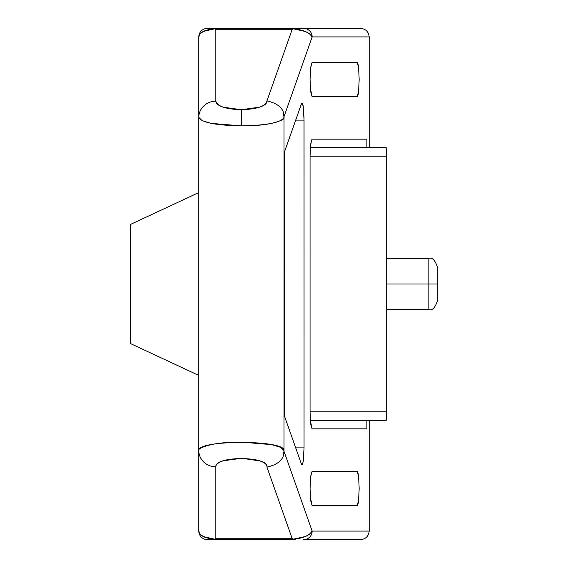 <?xml version="1.0" encoding="UTF-8"?>
<svg xmlns="http://www.w3.org/2000/svg" width="568" height="568" viewBox="0 0 568 568"><rect width="100%" height="100%" fill="white"/><g stroke="black" fill="none" stroke-linecap="round" stroke-linejoin="round"><path stroke-width="0.85" d="M428.84 284L428.84 309.56L428.84 284L386.24 284L386.24 420.32L310.327 420.32L386.24 420.32L386.24 156.2L386.24 284L428.84 284L428.84 258.44L428.84 284L437.36 284L428.84 284M437.36 301.04L437.36 284L437.36 301.04C435.024 307.913 432.184 310.753 428.84 309.56L386.24 309.56M386.24 147.68L386.24 156.2L310.064 156.2L386.24 156.2L386.24 147.68L310.455 147.68L386.24 147.68M310.064 411.8L386.24 411.8L310.064 411.8L310.646 423.849L312.066 428.84L366.871 428.84L366.871 420.32L366.871 428.84L312.066 428.84L310.327 420.32L310.064 411.8L310.064 156.2L310.064 411.8M437.36 266.96L437.36 284L437.36 266.96C435.024 260.087 432.184 257.247 428.84 258.44L386.24 258.44M130.64 224.36L130.64 343.64L198.8 375.427L130.64 343.64L130.64 224.36L198.8 192.573L130.64 224.36M266.946 100.905C278.441 103.511 284.121 108.786 283.986 116.731L312.159 36.92L309.816 34.044L305.577 31.552L293.784 28.89L292.229 29.273L266.946 100.905C267.194 103.312 264.802 105.385 259.782 107.118L241.4 109.716L223.323 107.224C218.332 105.556 215.84 103.546 215.84 101.196L215.84 29.273L292.229 29.273L266.946 100.905C265.817 106.223 257.297 109.155 241.4 109.716L241.4 125.883C267.223 125.365 281.423 122.525 284 117.363L283.453 113.273M358.593 476.431L357.173 471.44C357.563 471.078 358.039 472.739 358.593 476.431L359.175 488.48L358.593 500.529C358.117 504.221 357.641 505.882 357.173 505.52L312.066 505.52L310.327 497L310.064 488.48L310.646 500.529L312.066 505.52L357.173 505.52L358.593 500.529L359.175 488.224M358.593 67.471L357.173 62.48C357.563 62.118 358.039 63.779 358.593 67.471L359.175 79.52L358.593 91.569C358.117 95.261 357.641 96.922 357.173 96.56L312.066 96.56L310.327 88.04L310.064 79.52L310.646 91.569L312.066 96.56L357.173 96.56L358.593 91.569L359.175 79.264M283.986 116.731L312.159 36.92L369.2 36.92C368.639 31.78 365.799 28.94 360.68 28.4L213.149 28.4L215.84 29.273L214.363 28.869L203.28 31.46L199.957 33.988L198.8 36.92L198.8 531.08C199.631 535.659 204.821 538.343 214.363 539.131L213.149 539.6L215.84 538.727L292.229 538.727L295.239 539.6L213.149 539.6L295.239 539.6L293.784 539.11C303.347 538.223 309.475 535.546 312.159 531.08A8.52 8.463 90 0 1 303.695 539.6L360.68 539.6L303.695 539.6A8.52 8.463 -90 0 0 312.159 531.08L369.2 531.08C368.66 536.22 365.82 539.06 360.68 539.6C365.799 539.06 368.639 536.22 369.2 531.08L369.2 420.32L369.2 531.08L312.159 531.08L283.986 451.269C284.121 459.214 278.441 464.489 266.946 467.095L292.229 538.727L215.84 538.727L215.84 466.804C215.84 464.425 218.389 462.395 223.48 460.726L241.833 458.284L259.931 460.932C264.851 462.664 267.187 464.716 266.946 467.095L292.229 538.727L293.784 539.11L305.577 536.448L309.816 533.955L312.159 531.08L283.986 451.269L284 117.363C284.902 119.024 280.741 121.034 271.525 123.384C263.942 125.052 253.896 125.883 241.4 125.883L211.275 123.384L202.045 120.622L198.8 117.363L198.8 531.08L199.957 534.012L203.28 536.54L214.363 539.131L215.84 538.727L215.84 466.804C214.64 455.671 269.282 455.983 266.946 467.095M369.2 36.92L369.2 147.68L369.2 36.92L312.159 36.92A8.52 8.463 -90 0 0 303.695 28.4L207.32 28.4A8.52 8.52 0 0 0 198.8 36.92L198.8 117.363C201.377 122.525 215.577 125.365 241.4 125.883L241.4 109.716C225.908 109.198 217.388 106.358 215.84 101.196A17.04 16.167 180 0 0 198.8 117.363A17.04 16.167 -0 0 1 215.84 101.196L215.84 29.273L292.229 29.273L295.239 28.4L293.784 28.89C303.347 29.777 309.475 32.454 312.159 36.92A8.52 8.463 90 0 0 303.695 28.4L360.68 28.4C365.82 28.94 368.66 31.78 369.2 36.92M213.149 539.6L207.32 539.6L213.149 539.6M366.871 147.68L366.871 139.16L312.066 139.16L310.646 144.151L310.064 156.2C310.064 148.66 310.731 142.98 312.066 139.16L366.871 139.16L366.871 147.68M312.066 471.44L310.646 476.431L310.064 488.48C310.064 480.94 310.731 475.26 312.066 471.44L357.173 471.44L312.066 471.44M357.173 62.48L312.066 62.48L310.646 67.471L310.064 79.52C310.064 71.98 310.731 66.3 312.066 62.48L357.173 62.48M303.213 461.699L304.05 447.875L303.213 461.699L302.105 464.915L301.409 464.042L284.532 416.23L284.532 151.77L301.409 103.958L302.013 103.085L303.213 106.301C302.659 102.9 302.055 102.119 301.409 103.958L284.532 151.77L284.532 416.23L301.409 464.042L302.709 464.035M303.213 106.301L304.05 120.125L295.701 120.125L304.05 120.125L304.05 447.875L295.701 447.875L304.05 447.875L304.001 116.305M284 450.637C286.059 439.696 196.741 439.696 198.8 450.637C197.898 448.976 202.059 446.966 211.275 444.616C218.857 442.948 228.904 442.117 241.4 442.117L271.525 444.616L280.755 447.378L284 450.637L284 117.363M284.532 151.77L284.532 416.23M198.8 450.637A17.04 16.167 -0 0 0 215.84 466.804A17.04 16.167 180 0 1 198.8 450.637M283.297 455.266L283.986 451.269M214.363 28.869L213.149 28.4L207.32 28.4A8.52 8.52 0 0 0 198.8 36.92C199.631 32.34 204.821 29.657 214.363 28.869M198.8 531.08A8.52 8.52 0 0 0 207.32 539.6A8.52 8.52 0 0 1 198.8 531.08"/></g></svg>

